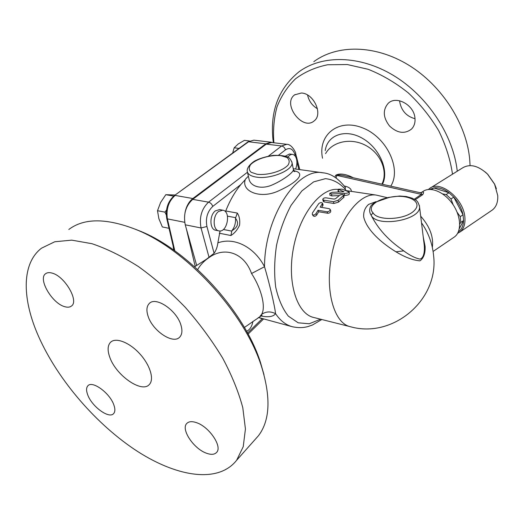 <?xml version="1.0" encoding="UTF-8"?>
<svg xmlns="http://www.w3.org/2000/svg" width="524" height="524" viewBox="0 0 524 524"><rect width="100%" height="100%" fill="white"/><g stroke="black" fill="none" stroke-linecap="round" stroke-linejoin="round"><path stroke-width="0.79" d="M353.097 177.721C348.211 174.977 340.148 172.475 335.674 175.324L334.947 177.236M381.911 184.166L382.278 183.361C387.989 170.654 380.45 153.008 365.549 145.325C350.72 137.491 332.347 141.559 325.555 153.637M197.672 269.559C200.338 264.875 204.046 260.939 208.788 257.762M194.594 266.762L208.788 257.756C224.645 246.025 244.367 252.981 251.54 273.515L264.528 266.723C254.625 247.564 234.883 236.678 217.866 242.861L220.06 230.946M206.469 259.229L214.093 253.288C216.137 250.276 217.394 246.797 217.866 242.861M251.54 273.515C261.699 289.124 266.015 307.49 261.568 314.387C265.95 311.387 270.62 311.158 275.572 313.686C274.642 305.571 269.546 283.785 264.528 266.723C264.43 216.753 297.501 167.038 322.935 172.809L293.25 168.715M260.605 315.913C268.255 317.505 273.246 316.765 275.572 313.686C280.379 320.76 286.032 325.122 292.523 326.779C298.261 327.959 303.462 327.867 308.138 326.504L312.409 325.011L321.815 319.516M261.568 314.387L260.009 316.339M278.539 155.215L285.442 149.851C289.818 147.146 293.034 148.836 295.084 154.921L295.674 153.604C296.178 153.054 291.842 144.035 286.785 144.316L271.484 142.489L266.257 144.126L192.694 199.362C185.692 205.853 183.21 214.336 185.241 224.816L196.683 265.432M225.464 211.748L225.733 210.976C229.807 200.692 234.837 191.889 240.811 184.579L245.304 179.594C240.948 191.181 260.356 199.67 278.978 190.703C297.835 182.156 306.239 172.782 293.964 170.817M218.921 230.888L215.718 230.246C209.561 229.591 209.266 215.174 215.377 210.864L219.549 209.607L222.772 210.189C231.339 211.218 227.292 232.957 218.921 230.888C212.783 230.233 212.502 215.783 218.606 211.454L222.772 210.189M230.894 235.531C234.562 233.265 237.451 229.82 239.56 225.202C240.156 220.322 239.409 216.281 237.32 213.078L235.486 218.181C235.813 223.028 234.621 227.2 231.903 230.704L230.894 235.531L219.333 233.213M345.336 187.402L345.047 190.153M292.13 326.675L258.417 317.472M335.674 175.324L336.932 175.422C338.478 174.8 341.104 174.944 344.799 175.868L419.685 192.616C421.44 192.95 421.99 193.533 421.316 194.371L414.314 199.205M419.554 192.59L421.008 192.636M351.408 191.384C351.29 188.869 349.135 187.127 344.943 186.158L344.635 186.433M345.945 190.474L345.185 189.138C339.506 182.902 332.917 179.411 325.411 178.664L313.653 181.874L301.857 190.933L291.075 205.336C284.715 217.27 279.875 230.527 276.567 245.114C274.353 259.878 274.059 273.856 275.69 287.054C278.395 299.191 282.606 308.885 288.331 316.129L298.195 322.817L309.252 323.76L320.59 319.208M339.238 195.596L331.823 195.911L329.963 195.282L329.76 193.408M340.076 192.151L338.085 191.273L338.131 189.262M349.253 194.037L349.253 194.122C348.853 194.843 347.281 195.288 344.55 195.459L343.842 195.472M330.723 210.831L330.768 210.949C330.696 212.397 329.681 213.17 327.729 213.261L318.71 211.742L316.758 214.971C315.422 216.497 314.19 216.746 313.07 215.698L312.363 214.519M323.072 204.891L321.677 207.412M343.999 197.116L338.491 202.12L333.919 203.476L324.179 201.917L323.203 201.216L322.791 199.552M415.198 199.755L422.717 194.653L336.932 175.422L336.074 177.99M422.717 194.653C424.309 191.941 423.687 191.319 420.851 192.78M453.646 237.483L454.511 236.894C461.86 231.569 461.186 216.248 452.664 204.085C444.241 191.85 430.401 186.177 423.058 191.411L421.42 192.426M376.055 201.642L368.614 204.393C364.999 207.661 363.355 211.853 363.695 216.969C366.093 227.521 376.658 238.42 388.094 246.575C400.146 255.254 410.764 260.015 419.934 260.86C423.713 258.149 425.436 253.315 425.102 246.365L423.215 236.763M248.363 176.143L245.474 179.162M285.246 156.224L289.418 153.997L292.53 154.39C294.58 154.77 295.955 156.545 296.656 159.709C297.213 162.899 296.853 166.003 295.562 169.036M457.603 233.35L459.902 232.034C463.727 229.021 465.391 224.2 464.899 217.578C463.891 198.832 440.265 179.732 429.7 188.417L428.39 189.472M431.429 189.459L433.846 187.939C438.575 187.212 443.625 188.817 449.009 192.767L433.846 187.939L429.981 189.387M450.961 198.95L453.777 197.129C458.552 202.461 461.631 208.356 463.033 214.801L453.777 197.129L449.009 192.767L446.186 194.568L450.961 198.95L453.188 204.851M459.325 228.661L463.57 220.565L463.033 214.801L460.242 216.661L460.793 222.425L459.718 224.095M460.793 222.425L463.57 220.565C463.36 225.798 461.611 229.591 458.31 231.929M430.479 187.933L462.79 167.759C470.159 163.586 478.399 165.708 487.523 174.119L494.604 184.225L497.741 195.596C498.069 202.126 496.261 206.941 492.311 210.032L491.447 210.615M496.366 188.647L494.551 184.016L487.739 174.296L485.113 171.885M457.105 212.207L460.242 216.661M442.584 193.88L446.186 194.568M252.935 321.382C251.959 326.511 249.837 329.812 246.555 331.292M166.272 214.886L164.942 212.135L166.501 210.098M173.071 196.67L173.248 196.009L173.791 196.048M175.18 195.007L165.8 194.692L160.606 202.48L157.501 210.707L158.87 218.652L162.335 226.931L168.859 228.274M173.248 196.009L165.8 194.692M164.942 212.135L157.501 210.707M287.899 157.292C289.3 155.215 290.846 154.246 292.53 154.39M249.45 140.969L244.42 140.36L238.296 143.923L234.169 147.794L232.682 153.015M238.99 148.41L234.169 147.794M184.979 212.823C186.21 206.482 188.83 201.72 192.839 198.531L265.773 143.825L270.993 142.194L272.663 142.633M195.197 266.382L186.302 228.582M388.107 197.469L399.661 196.015L406.434 196.546L412.427 198.262C415.591 200.541 417.49 199.225 419.534 206.653L424.283 245.514C424.807 252.083 423.602 258.43 419.776 259.085C414.464 257.913 408.36 254.599 401.456 249.142C387.871 239.665 377.765 228.366 371.136 215.24L372.996 212.751C367.573 207.38 375.472 199.926 388.369 197.686L374.522 202.526L371.333 205.297C369.145 208.631 369.079 211.945 371.136 215.24C376.907 227.901 421.361 220.073 419.534 206.653L419.403 205.572M332.17 192.334L329.753 193.343L331.6 193.972L344.432 193.448C347.222 193.264 348.827 192.799 349.246 192.053L342.054 189.157L338.131 189.23L343.993 191.784L332.17 192.334M315.998 213.609C314.649 215.181 313.411 215.443 312.291 214.401L312.422 212.993L318.703 203.666C320.367 202.356 321.651 202.231 322.568 203.299L320.112 207.15L329.131 208.637L330.133 209.371C330.055 210.871 329.026 211.676 327.048 211.788L318.016 210.275L315.998 213.609L316.758 214.971M318.71 211.742L318.016 210.275M326.026 197.83C324.14 197.797 323.053 198.341 322.764 199.461L323.734 200.155L333.48 201.707L338.111 200.286L343.816 195.203C343.069 194.384 341.753 194.365 339.866 195.138L335.556 198.688L334.083 199.094L326.026 197.83M293.348 169.213L293.427 169.619C293.643 172.082 283.89 179.811 272.598 184.769C261.286 189.937 250.099 186.446 248.959 178.723L247.42 172.095M235.486 218.181C239.134 222.995 237.935 227.167 231.903 230.704M36.896 332.537C22.047 296.898 21.897 263.172 41.553 248.153L54.771 241.761L71.749 240.143L91.936 243.693C106.739 248.651 122.256 256.288 138.474 266.592C154.744 278.31 170.392 291.94 185.417 307.483C199.69 323.793 212.115 340.679 222.687 358.147C231.916 375.505 238.623 392.031 242.795 407.718L245.429 428.979L243.234 446.677L236.632 460.269C217.807 484.261 174.964 476.604 134.177 449.206C93.226 421.565 55.112 376.153 36.896 332.537M87.75 394.939C86.139 390.694 86.191 387.636 87.908 385.775C92.329 380.3 109.811 393.033 113.819 404.829C115.273 408.884 115.215 411.799 113.623 413.593C109.143 419.18 91.955 406.663 87.75 394.939M51.824 273.03C64.373 275.755 79.209 300.809 71.559 305.957C69.934 307.3 67.675 307.549 64.78 306.697C52.282 303.579 37.741 278.997 45.549 273.757C47.068 272.572 49.164 272.329 51.824 273.03M181.016 325.378C182.516 330.585 182.11 334.469 179.791 337.03C173.254 344.831 152.287 330.683 147.971 315.861C146.242 310.332 146.668 306.219 149.248 303.534C155.733 296.014 177.033 310.47 181.016 325.378M206.253 453.136C193.684 448.675 180.832 429.457 186.655 423.589C188.666 421.388 191.987 421.093 196.618 422.704C209.194 426.824 222.431 446.402 216.746 452.264C214.643 454.668 211.146 454.963 206.253 453.136M109.706 357.034C107.335 350.294 107.623 345.368 110.564 342.257C115.686 337.135 129.238 342.264 139.62 353.628C150.074 364.92 154.456 379.291 149.373 384.459C141.893 393.616 115.725 375.217 109.706 357.034M325.234 150.585C327.376 134.792 345.709 128.36 362.732 138.493C379.834 148.351 389.339 171.184 382.428 184.284M273.882 142.777C272.912 130.234 273.947 118.273 276.986 106.909C281.192 96.108 287.375 86.742 295.516 78.81C304.719 71.932 315.441 67.249 327.677 64.76L347.34 64.55L368.13 69.286C382.199 74.86 395.6 82.746 408.334 92.925C420.314 104.23 430.473 116.885 438.798 130.882C445.819 145.286 450.385 159.722 452.507 174.178M301.352 93.01C313.732 93.285 323.308 114.37 314.19 120.854C302.63 131.36 281.853 103.863 294.645 94.857L301.352 93.01M414.949 117.946C415.408 122.524 414.255 126.245 411.497 129.101C404.613 134.255 397.297 133.227 389.548 126.015C383.077 117.586 382.612 110.047 388.133 103.398C396.072 95.224 413.96 104.78 414.949 117.946M263.985 374.699L260.395 362.195C244.197 310.798 188.201 249.941 139.646 230.933L134.773 229.021M68.814 229.479C84.017 218.017 106.313 217.991 135.696 229.401C186.086 249.097 244.531 312.618 261.332 365.968C271.059 397.081 270.109 420.32 258.483 435.693L254.644 440.009M457.262 171.21C453.371 135.362 427.663 96.147 393.635 75.561C359.575 54.935 321.821 54.817 298.857 71.906C277.917 89.08 269.415 112.68 273.345 142.711M396.098 251.795L403.821 250.872M470.067 165.604L469.746 159.964C466.838 124.463 442.033 85.432 408.412 64.969C374.765 44.461 336.965 44.461 313.804 61.668M307.575 95.047C308.924 101.067 312.219 105.638 317.446 108.763M399.661 100.772L399.779 102.2C401.554 110.918 406.637 116.42 415.028 118.719M197.037 265.209L196.605 265.111M247.459 172.245L208.552 202.159C201.589 208.762 199.087 217.362 201.052 227.973L209.056 257.382M214.093 253.288L206.921 226.499L201.052 227.973L185.241 224.816M206.921 226.499C205.421 218.266 207.36 211.572 212.737 206.423L240.811 184.579M237.32 213.078L225.733 210.976M262.177 318.749L247.524 333.061M344.943 186.158L344.34 186.04M349.986 326.609L313.811 317.498C297.036 313.955 286.825 282.495 293.427 248.179C299.826 213.831 321.022 187.422 338.124 189.439M376.527 195.131L376.278 195.092C359.923 192.216 338.701 219.143 331.751 254.867C324.598 290.545 334.024 323.334 350.287 326.688C392.849 338.93 439.125 299.898 433.59 255.522C432.424 243.562 428.396 232.663 421.512 222.831M432.333 247.361C433.741 237.005 429.863 226.61 420.7 216.183M285.442 149.851C284.82 147.709 283.543 146.425 281.611 145.98L268.504 156.06M192.694 199.362L208.552 202.159C210.563 202.729 211.958 204.15 212.737 206.423M299.78 169.612L295.641 153.48M286.785 144.316L281.611 145.98L266.257 144.126M295.084 154.921L295.543 156.65M296.905 161.837L298.844 169.488M174.446 195.537L247.845 141.945L253.878 140.163L247.898 141.899M174.826 250.885L167.385 218.888L166.724 218.436C165.342 208.893 167.903 201.268 174.394 195.576L248.599 141.755L265.773 143.825M184.697 222.307L167.385 218.888C166.01 208.997 168.597 201.177 175.154 195.419L192.839 198.531M174.354 250.544L173.804 246.843M388.369 197.686C405.976 192.996 423.654 201.052 414.484 210.386C405.838 219.91 377.496 221.403 372.996 212.751M331.823 195.911L331.6 193.972M344.55 195.459L344.432 193.448M338.38 191.515L338.419 189.472M327.729 213.261L327.048 211.788M322.83 205.893L322.273 204.242M324.179 201.917L323.734 200.155M333.919 203.476L333.48 201.707M338.491 202.12L338.111 200.286M343.679 197.646L343.469 195.688M257.081 174.269L251.12 172.272C248.841 170.117 248.664 167.582 250.577 164.674C256.079 158.824 270.489 154.56 280.897 155.661L286.936 157.482C289.431 159.525 289.831 162.021 288.135 164.962C282.98 170.981 267.718 175.579 257.081 174.269M293.034 170.883L294.822 171.636L293.427 169.612L291.992 162.492C290.329 158.634 288.528 156.702 286.602 156.696C283.674 155.628 279.168 155.196 273.089 155.399C265.183 156.722 258.928 158.661 254.33 161.209C247.688 165.826 246.856 169.652 247.263 171.4C247.8 174.289 250.799 176.188 256.275 177.099C270.456 179.653 293.754 169.979 291.992 162.492L291.855 161.785M231.621 231.097L223.362 229.466M227.475 216.15L235.479 217.63M390.76 186.144C401.816 168.931 386.62 136.856 362.307 127.771C338.144 118.188 317.839 135.068 322.443 157.77L322.529 158.235M382.278 183.361L381.872 184.16M262.046 315.278L244.381 327.48M345.48 187.605L345.499 187.638C338.393 178.396 330.873 173.457 322.935 172.809M346.41 190.644L376.278 195.092L387.301 197.679M454.511 236.894L433.093 251.454M263.421 319.109L248.088 334.109M459.902 232.034L492.311 210.032M263.166 319.044L258.398 317.485M174.178 250.42L166.737 218.488M173.732 250.105L173.215 246.621M270.993 142.194L253.878 140.163M349.253 194.122L349.246 192.053M330.133 209.371L330.768 210.949M322.568 203.299L323.105 204.989M344.006 197.181L343.816 195.203M110.564 342.257L111.219 341.707M139.646 230.933L135.696 229.401M260.395 362.195L261.332 365.968M236.632 460.269L258.483 435.693M294.645 94.857L295.143 94.503"/></g></svg>
